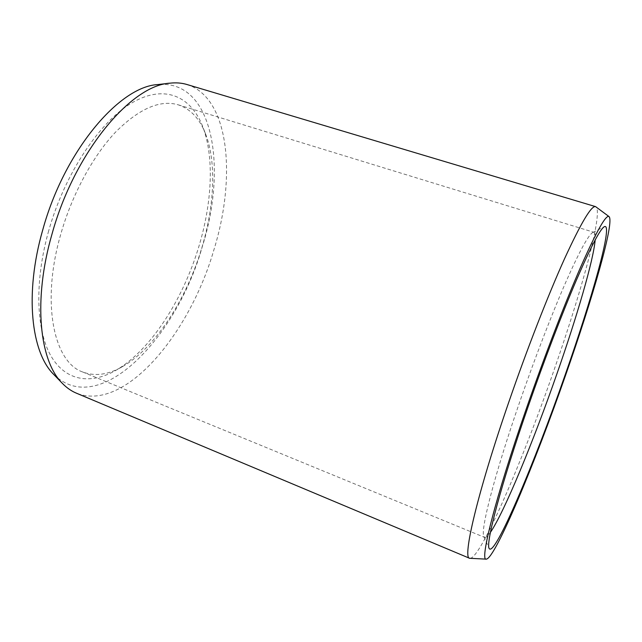<?xml version="1.0" encoding="UTF-8"?>
<svg xmlns="http://www.w3.org/2000/svg" width="642" height="642" viewBox="0 0 642 642"><rect width="100%" height="100%" fill="white"/><g stroke="black" fill="none" stroke-linecap="round" stroke-linejoin="round"><path stroke-width="0.48" stroke-dasharray="3.21 2.41" d="M48.704 230.735C34.291 281.75 36.225 330.277 50.846 355.788C65.604 381.316 90.65 384.566 115.287 370.675C150.268 350.877 182.85 300.015 198.835 246.584C212.037 202.968 214.492 157.13 202.72 126.586C191.276 96.733 165.122 83.893 132.693 102.407C100.393 120.776 65.011 172.915 48.704 230.735M205.6 134.018C199.766 118.77 190.658 109.036 178.275 104.831C160.075 99.478 139.162 108.586 115.528 132.156C93.018 155.934 72.225 194.101 60.87 233.881C40.791 302.655 53.816 362.184 82.585 371.959C94.823 376.573 108.033 374.84 122.229 366.759C155.228 348.108 186.365 299.445 201.668 248.302C214.324 206.563 216.707 162.819 205.6 134.018L202.72 126.586M82.585 371.959L484.67 537.418L483.891 536.543C480.112 531.231 494.284 475.273 519.827 401.619C534.714 358.573 551.791 314.275 565.401 283.05C579.269 251.68 588.401 234.828 592.807 232.492L593.962 232.308C595.174 232.757 595.583 235.285 595.19 239.875M484.67 537.418C485.89 537.836 487.808 536.15 490.424 532.354M470.104 558.396C481.323 557.425 522.997 459.648 553.926 370.394C581.195 292.511 603.143 213.248 596.033 206.852M186.999 84.519C230.069 97.993 236.32 178.291 213.682 250.549C189.542 333.736 124.877 412.421 76.43 393.193M53.776 374.479C99.518 419.531 177.023 336.889 202.206 246.937C227.396 168.076 213.73 79.03 157.619 84.592M122.229 366.759L115.287 370.675M178.275 104.831L593.962 232.308M483.891 536.543L489.156 548.469M592.807 232.492L604.443 226.626"/><path stroke-width="0.96" d="M595.19 239.875C593.433 260.451 576.893 316.699 556.967 373.692C533.55 440.942 504.347 512.075 490.424 532.354M528.27 406.234C500.904 484.879 485.472 543.726 489.156 548.469C494.517 558.115 534.593 462.738 564.88 375.674C591.78 299.228 613.511 222.694 604.443 226.626C600.278 228.809 590.969 246.544 576.524 279.824C562.32 312.983 544.199 360.322 528.27 406.234M609.041 216.587C606.032 214.396 596.691 230.943 581.018 266.237C565.53 301.66 544.833 355.347 526.737 407.51C495.118 498.401 479.389 561.678 486.331 559.142C495.463 558.203 535.219 462.392 565.666 375.016C592.462 298.779 614.755 221.843 609.041 216.587L595.583 206.628C591.41 205.4 581.042 222.814 564.478 258.87C548.18 295.023 527.026 349.216 508.857 401.948C477.255 493.361 462.272 558.315 469.615 558.291L486.331 559.142M170.058 83.163L157.619 84.592C119.3 86.566 64.224 151.022 42.693 230.101C24.356 293.819 31.193 352.627 53.776 374.479L62.483 383.483C39.547 361.358 32.782 300.608 51.93 234.338C74.44 152.066 131.225 85.041 170.058 83.163C176.117 82.497 181.766 82.946 186.999 84.519L595.583 206.628M62.483 383.483C66.736 387.848 71.382 391.082 76.43 393.193L469.615 558.291"/></g></svg>
